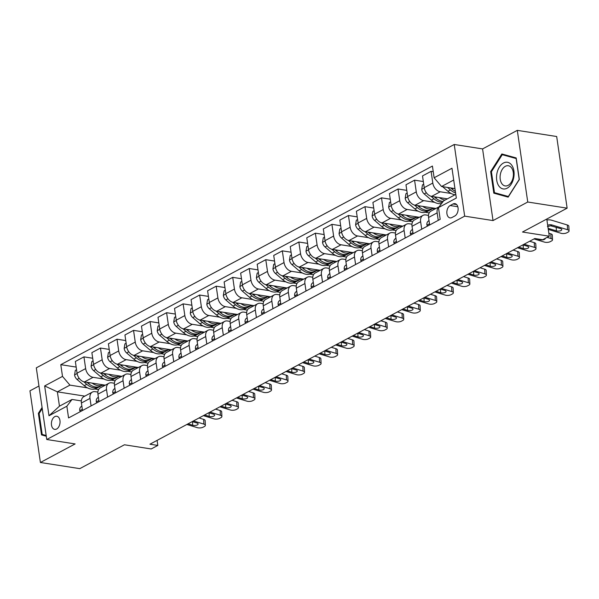 <?xml version="1.0" encoding="UTF-8"?>
<svg xmlns="http://www.w3.org/2000/svg" width="599" height="599" viewBox="0 0 599 599"><rect width="100%" height="100%" fill="white"/><g stroke="black" fill="none" stroke-linecap="round" stroke-linejoin="round"><path stroke-width="0.9" d="M56.635 429.011A6.641 4.253 -81.1 0 0 60.057 421.988A6.641 4.253 -81.1 0 0 56.755 416.245A6.641 4.253 -81.1 0 0 54.823 416.612A6.641 4.253 -81.1 0 0 51.402 423.635A6.641 4.253 -81.1 0 0 54.704 429.378A6.641 4.253 -81.1 0 0 56.635 429.011M38.957 386.018L29.95 390.833L40.403 462.488L79.787 468.643L124.427 444.78L151.203 448.965L157.822 445.431L157.08 440.385M454.222 144.486L36.307 367.846L46.759 439.501L464.674 216.142L454.222 144.486L482.577 148.919L493.029 220.574L527.749 202.02L517.296 130.357L482.577 148.919M517.296 130.357L556.681 136.512L567.133 208.167L522.5 232.023L549.283 236.208L546.775 219.047M527.749 202.02L567.133 208.167M549.283 236.208L542.664 239.742L534.787 238.514L149.945 444.203L157.822 445.431M453.061 203.974L450.149 205.532A6.439 4.126 -81.1 0 0 446.839 212.331A6.439 4.126 -81.1 0 0 450.036 217.894A6.439 4.126 -81.1 0 0 451.901 217.542L454.813 215.984A6.439 4.126 -81.1 0 0 458.13 209.186A6.439 4.126 -81.1 0 0 454.933 203.623A6.439 4.126 -81.1 0 0 453.061 203.974L456.603 204.529M453.698 180.014L441.56 186.506L434.125 177.776L432.418 166.058L60.791 364.679L76.163 367.075M434.125 177.776L451.983 168.229L456.333 198.052L438.475 207.598L443.649 200.837L455.794 194.346M84.811 396.126L57.369 391.843L59.458 406.174L72.022 399.458L66.856 406.219L68.563 417.937L440.19 219.316L438.475 207.598M66.856 406.219L48.998 415.758L44.648 385.936L62.506 376.397L60.791 364.679M493.029 220.574L464.674 216.142M40.403 462.488L75.122 443.934L46.759 439.501M72.022 399.458L81.337 400.911M91.093 405.897L90 398.417A8.304 5.743 -118.1 0 1 92.388 392.075A8.304 5.743 -118.1 0 1 95.174 391.656L97.869 392.075M107.625 397.062L106.532 389.582A8.304 5.743 -118.1 0 1 108.921 383.24A8.304 5.743 -118.1 0 1 111.706 382.821L114.402 383.24M124.158 388.219L123.065 380.747A8.304 5.743 -118.1 0 1 125.453 374.405A8.304 5.743 -118.1 0 1 128.238 373.986L130.934 374.405M140.69 379.384L139.597 371.912A8.304 5.743 -118.1 0 1 141.985 365.57A8.304 5.743 -118.1 0 1 144.771 365.15L147.466 365.57M157.215 370.549L156.129 363.076A8.304 5.743 -118.1 0 1 158.518 356.734A8.304 5.743 -118.1 0 1 161.296 356.315L163.999 356.734M173.747 361.714L172.662 354.241A8.304 5.743 -118.1 0 1 175.043 347.899A8.304 5.743 -118.1 0 1 177.828 347.48L180.524 347.899M190.28 352.878L189.187 345.406A8.304 5.743 -118.1 0 1 191.575 339.064A8.304 5.743 -118.1 0 1 194.361 338.645L197.056 339.064M206.812 344.043L205.719 336.571A8.304 5.743 -118.1 0 1 208.108 330.229A8.304 5.743 -118.1 0 1 210.893 329.802L213.588 330.229M223.345 335.208L222.251 327.735A8.304 5.743 -118.1 0 1 224.64 321.393A8.304 5.743 -118.1 0 1 227.425 320.967L230.121 321.393M239.877 326.373L238.784 318.9A8.304 5.743 -118.1 0 1 241.172 312.558A8.304 5.743 -118.1 0 1 243.958 312.131L246.653 312.558M256.409 317.537L255.316 310.065A8.304 5.743 -118.1 0 1 257.705 303.723A8.304 5.743 -118.1 0 1 260.49 303.296L263.186 303.723M272.934 308.702L271.849 301.23A8.304 5.743 -118.1 0 1 274.237 294.888A8.304 5.743 -118.1 0 1 277.015 294.461L279.718 294.888M289.467 299.867L288.381 292.394A8.304 5.743 -118.1 0 1 290.762 286.052A8.304 5.743 -118.1 0 1 293.547 285.626L296.243 286.052M305.999 291.032L304.906 283.552A8.304 5.743 -118.1 0 1 307.294 277.217A8.304 5.743 -118.1 0 1 310.08 276.79L312.775 277.217M322.532 282.196L321.438 274.716A8.304 5.743 -118.1 0 1 323.827 268.382A8.304 5.743 -118.1 0 1 326.612 267.955L329.308 268.382M339.064 273.361L337.971 265.881A8.304 5.743 -118.1 0 1 340.359 259.547A8.304 5.743 -118.1 0 1 343.145 259.12L345.84 259.539M355.596 264.526L354.503 257.046A8.304 5.743 -118.1 0 1 356.892 250.711A8.304 5.743 -118.1 0 1 359.677 250.285L362.373 250.704M372.129 255.691L371.036 248.211A8.304 5.743 -118.1 0 1 373.424 241.876A8.304 5.743 -118.1 0 1 376.209 241.449L378.905 241.869M388.654 246.855L387.568 239.375A8.304 5.743 -118.1 0 1 389.956 233.041A8.304 5.743 -118.1 0 1 392.734 232.614L395.437 233.033M405.186 238.02L404.1 230.54A8.304 5.743 -118.1 0 1 406.481 224.206A8.304 5.743 -118.1 0 1 409.267 223.779L411.962 224.198M421.718 229.185L420.625 221.705A8.304 5.743 -118.1 0 1 423.014 215.363A8.304 5.743 -118.1 0 1 425.799 214.944L428.495 215.363M454.955 188.595L441.56 186.506M451.152 193.484L440.243 191.777A8.304 5.743 -118.1 0 1 432.807 183.047L431.1 171.329L433.234 171.666M447.393 198.831L431.647 196.375A8.304 5.743 -118.1 0 1 424.212 187.644L422.505 175.926L431.1 171.329M434.619 202.32L423.71 200.613A8.304 5.743 -118.1 0 1 416.275 191.882L414.568 180.164L423.321 181.534M435.937 208.459L415.114 205.21A8.304 5.743 -118.1 0 1 407.679 196.479L405.972 184.762L414.568 180.164M429.213 212.892L425.387 212.293M418.087 211.155L407.178 209.448A8.304 5.743 -118.1 0 1 399.743 200.717L398.036 188.999L406.788 190.37M419.405 217.295L398.582 214.045A8.304 5.743 -118.1 0 1 391.147 205.315L389.44 193.597L398.036 188.999M412.681 221.727L408.855 221.128M401.562 219.99L390.645 218.283A8.304 5.743 -118.1 0 1 383.218 209.553L381.503 197.835L390.256 199.205M402.872 226.13L382.05 222.88A8.304 5.743 -118.1 0 1 374.622 214.15L372.907 202.432L381.503 197.835M396.149 230.563L392.323 229.964M385.03 228.825L374.113 227.118A8.304 5.743 -118.1 0 1 366.685 218.388L364.971 206.67L373.731 208.04M386.348 234.965L365.517 231.716A8.304 5.743 -118.1 0 1 358.09 222.985L356.375 211.267L364.971 206.67M379.616 239.398L375.79 238.799M368.497 237.661L357.581 235.954A8.304 5.743 -118.1 0 1 350.153 227.223L348.446 215.505L357.199 216.875M369.815 243.8L348.985 240.551A8.304 5.743 -118.1 0 1 341.557 231.82L339.85 220.103L348.446 215.505M363.084 248.233L359.258 247.634M351.965 246.496L341.056 244.789A8.304 5.743 -118.1 0 1 333.621 236.058L331.913 224.34L340.666 225.711M353.283 252.636L332.46 249.386A8.304 5.743 -118.1 0 1 325.025 240.656L323.318 228.938L331.913 224.34M346.559 257.068L342.725 256.469M335.433 255.331L324.523 253.624A8.304 5.743 -118.1 0 1 317.088 244.894L315.381 233.176L324.134 234.546M336.75 261.471L315.928 258.221A8.304 5.743 -118.1 0 1 308.492 249.491L306.785 237.773L315.381 233.176M330.027 265.904L326.2 265.305M318.9 264.166L307.991 262.459A8.304 5.743 -118.1 0 1 300.556 253.729L298.849 242.011L307.601 243.381M320.218 270.306L299.395 267.057A8.304 5.743 -118.1 0 1 291.96 258.326L290.253 246.608L298.849 242.011M313.494 274.739L309.668 274.14M302.368 273.002L291.458 271.295A8.304 5.743 -118.1 0 1 284.031 262.564L282.316 250.846L291.069 252.216M303.686 279.141L282.863 275.892A8.304 5.743 -118.1 0 1 275.428 267.161L273.721 255.444L282.316 250.846M296.962 283.574L293.136 282.975M285.843 281.837L274.926 280.13A8.304 5.743 -118.1 0 1 267.498 271.399L265.784 259.681L274.537 261.052M287.153 287.977L266.33 284.727A8.304 5.743 -118.1 0 1 258.903 275.997L257.188 264.279L265.784 259.681M280.429 292.409L276.603 291.81M269.31 290.672L258.394 288.965A8.304 5.743 -118.1 0 1 250.966 280.235L249.259 268.517L258.012 269.887M270.628 296.812L249.798 293.562A8.304 5.743 -118.1 0 1 242.37 284.832L240.656 273.114L249.259 268.517M263.897 301.245L260.071 300.646M252.778 299.507L241.861 297.8A8.304 5.743 -118.1 0 1 234.434 289.07L232.726 277.359L241.479 278.722M254.096 305.647L233.266 302.398A8.304 5.743 -118.1 0 1 225.838 293.667L224.131 281.949L232.726 277.359M247.365 310.08L243.538 309.481M236.246 308.343L225.336 306.636A8.304 5.743 -118.1 0 1 217.901 297.905L216.194 286.195L224.947 287.557M237.563 314.482L216.741 311.233A8.304 5.743 -118.1 0 1 209.306 302.502L207.598 290.785L216.194 286.195M230.84 318.915L227.006 318.316M219.713 317.178L208.804 315.471A8.304 5.743 -118.1 0 1 201.369 306.74L199.662 295.03L208.415 296.393M221.031 323.318L200.208 320.068A8.304 5.743 -118.1 0 1 192.773 311.338L191.066 299.62L199.662 295.03M214.307 327.75L210.481 327.151M203.181 326.013L192.272 324.314A8.304 5.743 -118.1 0 1 184.836 315.576L183.129 303.865L191.882 305.228M204.499 332.153L183.676 328.903A8.304 5.743 -118.1 0 1 176.241 320.173L174.534 308.455L183.129 303.865M197.775 336.586L193.949 335.987M186.656 334.848L175.739 333.149A8.304 5.743 -118.1 0 1 168.312 324.411L166.597 312.7L175.35 314.063M187.966 340.996L167.143 337.739A8.304 5.743 -118.1 0 1 159.708 329.008L158.001 317.29L166.597 312.7M181.242 345.421L177.416 344.822M170.123 343.684L159.207 341.984A8.304 5.743 -118.1 0 1 151.779 333.254L150.064 321.536L158.817 322.898M171.434 349.831L150.611 346.574A8.304 5.743 -118.1 0 1 143.183 337.843L141.469 326.126L150.064 321.536M164.71 354.256L160.884 353.657M153.591 352.519L142.674 350.819A8.304 5.743 -118.1 0 1 135.247 342.089L133.54 330.371L142.292 331.734M154.909 358.666L134.079 355.409A8.304 5.743 -118.1 0 1 126.651 346.679L124.936 334.961L133.54 330.371M148.178 363.091L144.352 362.492M137.059 361.354L126.149 359.655A8.304 5.743 -118.1 0 1 118.714 350.924L117.007 339.206L125.76 340.569M138.376 367.501L117.546 364.244A8.304 5.743 -118.1 0 1 110.119 355.514L108.412 343.796L117.007 339.206M131.645 371.927L127.819 371.328M120.526 370.189L109.617 368.49A8.304 5.743 -118.1 0 1 102.182 359.759L100.475 348.041L109.228 349.404M121.844 376.337L101.021 373.08A8.304 5.743 -118.1 0 1 93.586 364.349L91.879 352.631L100.475 348.041M115.12 380.762L111.287 380.163M103.994 379.025L93.085 377.325A8.304 5.743 -118.1 0 1 85.65 368.595L83.942 356.877L92.695 358.239M105.312 385.172L84.489 381.915A8.304 5.743 -118.1 0 1 77.054 373.184L75.347 361.467L83.942 356.877M98.588 389.597L94.762 388.998M87.461 387.86L69.933 385.127L57.369 391.843L44.648 385.936M438.251 220.35L437.158 212.87A8.304 5.743 -118.1 0 1 439.052 206.842M429.655 224.939L428.562 217.467A8.304 5.743 -118.1 0 1 430.951 211.125L439.119 206.76M433.624 208.16L433.833 209.583M413.123 233.782L412.03 226.302A8.304 5.743 -118.1 0 1 414.418 219.96L423.014 215.363M417.091 216.995L417.301 218.418M396.59 242.617L395.497 235.137A8.304 5.743 -118.1 0 1 397.886 228.796L406.481 224.206M400.559 225.83L400.768 227.253M380.058 251.453L378.972 243.973A8.304 5.743 -118.1 0 1 381.353 237.631L389.956 233.041M384.026 234.666L384.236 236.088M363.526 260.288L362.44 252.808A8.304 5.743 -118.1 0 1 364.828 246.466L373.424 241.876M367.501 243.501L367.704 244.931M347.001 269.123L345.908 261.643A8.304 5.743 -118.1 0 1 348.296 255.301L356.892 250.711M350.969 252.336L351.179 253.766M330.468 277.958L329.375 270.478A8.304 5.743 -118.1 0 1 331.764 264.137L340.359 259.547M334.437 261.171L334.646 262.602M313.936 286.794L312.843 279.314A8.304 5.743 -118.1 0 1 315.231 272.972L323.827 268.382M317.904 270.007L318.114 271.437M297.404 295.629L296.31 288.149A8.304 5.743 -118.1 0 1 298.699 281.807L307.294 277.217M301.372 278.842L301.582 280.272M280.871 304.464L279.785 296.984A8.304 5.743 -118.1 0 1 282.166 290.642L290.762 286.052M284.839 287.677L285.049 289.107M264.339 313.299L263.253 305.819A8.304 5.743 -118.1 0 1 265.634 299.478L274.237 294.888M268.307 296.512L268.517 297.943M247.806 322.135L246.721 314.655A8.304 5.743 -118.1 0 1 249.109 308.313L257.705 303.723M251.782 305.348L251.984 306.778M231.281 330.97L230.188 323.49A8.304 5.743 -118.1 0 1 232.577 317.148L241.172 312.558M235.25 314.183L235.459 315.613M214.749 339.805L213.656 332.325A8.304 5.743 -118.1 0 1 216.044 325.983L224.64 321.393M218.717 323.018L218.927 324.448M198.217 348.64L197.123 341.16A8.304 5.743 -118.1 0 1 199.512 334.819L208.108 330.229M202.185 331.853L202.395 333.284M181.684 357.476L180.591 349.996A8.304 5.743 -118.1 0 1 182.98 343.661L191.575 339.064M185.653 340.689L185.862 342.119M165.152 366.311L164.066 358.831A8.304 5.743 -118.1 0 1 166.447 352.497L175.043 347.899M169.12 349.524L169.33 350.954M148.619 375.146L147.534 367.666A8.304 5.743 -118.1 0 1 149.915 361.332L158.518 356.734M152.588 358.359L152.797 359.789M132.094 383.981L131.001 376.501A8.304 5.743 -118.1 0 1 133.39 370.167L141.985 365.57M136.063 367.194L136.265 368.625M115.562 392.817L114.469 385.337A8.304 5.743 -118.1 0 1 116.857 379.002L125.453 374.405M119.53 376.03L119.74 377.46M99.03 401.652L97.937 394.172A8.304 5.743 -118.1 0 1 100.325 387.838L108.921 383.24M62.506 376.397L69.933 385.127M102.998 384.865L103.208 386.295M82.497 410.487L81.404 403.007A8.304 5.743 -118.1 0 1 83.793 396.673L92.388 392.075M48.998 415.758L59.458 406.174M501.85 153.973L490.663 171.584L493.808 193.163L508.147 197.138L519.333 179.52L516.188 157.941L501.85 153.973M42.087 407.462L38.366 413.325L41.511 434.904L46.28 436.229M499.461 194.046L493.808 193.163M491.45 171.711L490.663 171.584M46.198 435.638L41.511 434.904M39.152 413.445L38.366 413.325M547.688 225.269L548.145 225.089A10.378 7.181 -118.1 0 1 552.121 225.022L567.545 229.724L567.343 224.999A4.156 1.707 -2.5 0 1 568.84 226.227L569.05 230.959A4.156 1.707 177.5 0 0 567.545 229.724M546.924 220.08A15.574 10.767 -118.1 0 1 551.911 220.297L567.343 224.999M548.287 229.41L560.934 233.258A4.156 1.707 177.5 0 0 566.774 232.816L568.099 232.113A4.156 1.707 177.5 0 0 569.05 230.959M547.434 226.512L550.698 225.786L560.604 228.608A3.324 1.37 -2.5 0 1 561.802 229.597A3.324 1.37 -2.5 0 1 561.046 230.518A3.324 1.37 -2.5 0 1 556.374 230.87L556.209 227.268M548.137 228.361L556.374 230.87M442.564 186.663L447.94 191.283A15.881 10.984 61.9 0 0 455.008 194.765M447.543 187.435L450.448 189.943A15.881 10.984 61.9 0 0 455.584 192.953M455.352 191.343A15.881 10.984 -118.1 0 1 452.035 189.097L450.68 187.929M547.104 237.369L551.013 238.559L550.81 233.835A4.156 1.707 -2.5 0 1 552.308 235.063L552.518 239.795A4.156 1.707 177.5 0 0 551.013 238.559M548.849 233.236L550.81 233.835M427.514 226.085L426.915 225.067A5.503 3.804 -118.1 0 1 428.188 221.173L429.011 220.559M534.009 238.926L544.401 242.093A4.156 1.707 177.5 0 0 550.241 241.652L551.567 240.948A4.156 1.707 177.5 0 0 552.518 239.795M545.262 238.357A3.324 1.37 -2.5 0 1 545.27 238.432A3.324 1.37 -2.5 0 1 544.513 239.353A3.324 1.37 -2.5 0 1 539.841 239.705L539.819 239.301M537.108 238.874L539.841 239.705M524.095 244.227L534.48 247.394L534.278 242.67A4.156 1.707 -2.5 0 1 535.783 243.898L535.985 248.63A4.156 1.707 177.5 0 0 534.48 247.394M529.651 241.262L534.278 242.67M410.989 234.92L410.382 233.909A5.503 3.804 -118.1 0 1 411.655 230.009L412.486 229.395M517.476 247.761L527.869 250.929A4.156 1.707 177.5 0 0 533.716 250.487L535.034 249.783A4.156 1.707 177.5 0 0 535.985 248.63M522.905 244.864L527.539 246.279A3.324 1.37 -2.5 0 1 528.745 247.267A3.324 1.37 -2.5 0 1 527.981 248.188A3.324 1.37 -2.5 0 1 523.309 248.54L523.152 244.939M518.667 247.125L523.309 248.54M507.563 253.063L517.955 256.23L517.746 251.505A4.156 1.707 -2.5 0 1 519.251 252.733L519.453 257.465A4.156 1.707 177.5 0 0 517.955 256.23M513.118 250.097L517.746 251.505M394.456 243.756L393.85 242.745A5.503 3.804 -118.1 0 1 395.123 238.844L395.954 238.23M500.951 256.597L511.336 259.764A4.156 1.707 177.5 0 0 517.184 259.322L518.502 258.618A4.156 1.707 177.5 0 0 519.453 257.465M506.372 253.699L511.007 255.114A3.324 1.37 -2.5 0 1 512.212 256.102A3.324 1.37 -2.5 0 1 511.449 257.023A3.324 1.37 -2.5 0 1 506.776 257.375L506.619 253.774M502.134 255.96L506.776 257.375M423.71 184.192L422.475 184.859L421.711 189.434A5.503 3.804 61.9 0 0 424.212 193.926L431.407 200.118A15.881 10.984 61.9 0 0 441.59 203.533M439.254 197.558A15.881 10.984 61.9 0 0 445.094 200.066M430.943 196.217L433.916 198.778A15.881 10.984 61.9 0 0 442.489 202.357M443.163 201.474A15.881 10.984 -118.1 0 1 435.503 197.932L434.148 196.764M424.534 189.097L424.631 189.576A5.503 3.804 61.9 0 0 424.961 190.31M407.178 193.028L405.942 193.694L405.186 198.269A5.503 3.804 61.9 0 0 407.679 202.762L414.875 208.954A15.881 10.984 61.9 0 0 427.162 211.612L429.678 210.264A15.881 10.984 61.9 0 0 430.449 209.792M422.722 206.393A15.881 10.984 61.9 0 0 433.706 208.115L431.265 209.418A15.881 10.984 -118.1 0 1 418.971 206.767L417.623 205.599M414.411 205.053L417.383 207.613A15.881 10.984 61.9 0 0 429.678 210.264M408.001 197.932L408.099 198.411A5.503 3.804 61.9 0 0 408.428 199.145M390.645 201.863L389.41 202.529L388.654 207.104A5.503 3.804 61.9 0 0 391.147 211.597L398.342 217.789A15.881 10.984 61.9 0 0 410.637 220.447L413.145 219.099A15.881 10.984 61.9 0 0 413.916 218.628M406.189 215.228A15.881 10.984 61.9 0 0 417.174 216.95L414.733 218.253A15.881 10.984 -118.1 0 1 402.446 215.603L401.09 214.435M397.878 213.888L400.858 216.449A15.881 10.984 61.9 0 0 413.145 219.099M391.469 206.767L391.574 207.247A5.503 3.804 61.9 0 0 391.896 207.98M491.03 261.898L501.423 265.065L501.213 260.34A4.156 1.707 -2.5 0 1 502.718 261.568L502.928 266.3A4.156 1.707 177.5 0 0 501.423 265.065M496.586 258.933L501.213 260.34M377.924 252.591L377.318 251.58A5.503 3.804 -118.1 0 1 378.59 247.679L379.422 247.065M484.419 265.432L494.811 268.599A4.156 1.707 177.5 0 0 500.652 268.157L501.969 267.454A4.156 1.707 177.5 0 0 502.928 266.3M489.84 262.534L494.474 263.949A3.324 1.37 -2.5 0 1 495.68 264.938A3.324 1.37 -2.5 0 1 494.916 265.859A3.324 1.37 -2.5 0 1 490.244 266.211L490.087 262.609M485.609 264.795L490.244 266.211M374.113 210.698L372.877 211.365L372.121 215.939A5.503 3.804 61.9 0 0 374.615 220.432L381.81 226.624A15.881 10.984 61.9 0 0 394.105 229.282L396.613 227.934A15.881 10.984 61.9 0 0 397.384 227.47M389.657 224.063A15.881 10.984 61.9 0 0 400.649 225.786L398.2 227.088A15.881 10.984 -118.1 0 1 385.913 224.438L384.558 223.27M381.353 222.723L384.326 225.284A15.881 10.984 61.9 0 0 396.613 227.934M374.937 215.603L375.041 216.082A5.503 3.804 61.9 0 0 375.371 216.816M498.787 185.877A13.492 8.641 -81.1 0 0 511.202 184.207A13.492 8.641 -81.1 0 0 511.838 165.331A13.492 8.641 -81.1 0 0 499.424 167.001A13.492 8.641 -81.1 0 0 498.787 185.877M501.805 183.608A10.22 6.544 -81.1 0 0 505.174 185.922A10.22 6.544 -81.1 0 0 512.459 179.767A10.22 6.544 -81.1 0 0 511.688 168.049A10.22 6.544 -81.1 0 0 508.326 165.736A10.22 6.544 -81.1 0 0 501.034 171.891A10.22 6.544 -81.1 0 0 501.805 183.608M502.261 154.692L516.151 158.54L519.206 179.453L508.364 196.509L494.474 192.668L491.42 171.756L502.261 154.692L507.278 155.478M46.183 435.518L42.177 434.41L39.122 413.497L42.252 408.578M474.498 270.733L484.891 273.9L484.681 269.176A4.156 1.707 -2.5 0 1 486.186 270.411L486.395 275.136A4.156 1.707 177.5 0 0 484.891 273.9M480.054 267.768L484.681 269.176M361.392 261.426L360.785 260.415A5.503 3.804 -118.1 0 1 362.058 256.514L362.889 255.9M467.886 274.267L478.279 277.434A4.156 1.707 177.5 0 0 484.119 276.993L485.445 276.289A4.156 1.707 177.5 0 0 486.395 275.136M473.307 271.369L477.942 272.785A3.324 1.37 -2.5 0 1 479.148 273.773A3.324 1.37 -2.5 0 1 478.384 274.694A3.324 1.37 -2.5 0 1 473.712 275.046L473.554 271.444M469.077 273.631L473.712 275.046M457.965 279.568L468.358 282.735L468.148 278.011A4.156 1.707 -2.5 0 1 469.653 279.246L469.863 283.971A4.156 1.707 177.5 0 0 468.358 282.735M463.521 276.603L468.148 278.011M344.859 270.261L344.26 269.251A5.503 3.804 -118.1 0 1 345.526 265.35L346.357 264.736M451.354 283.102L461.747 286.27A4.156 1.707 177.5 0 0 467.587 285.828L468.912 285.124A4.156 1.707 177.5 0 0 469.863 283.971M456.775 280.205L461.417 281.62A3.324 1.37 -2.5 0 1 462.615 282.608A3.324 1.37 -2.5 0 1 461.859 283.529A3.324 1.37 -2.5 0 1 457.179 283.881L457.022 280.287M452.544 282.473L457.179 283.881M441.433 288.404L451.826 291.571L451.624 286.846A4.156 1.707 -2.5 0 1 453.121 288.082L453.331 292.806A4.156 1.707 177.5 0 0 451.826 291.571M446.989 285.438L451.624 286.846M328.327 279.097L327.728 278.086A5.503 3.804 -118.1 0 1 329.001 274.185L329.824 273.571M434.822 291.938L445.214 295.105A4.156 1.707 177.5 0 0 451.054 294.671L452.38 293.959A4.156 1.707 177.5 0 0 453.331 292.806M440.243 289.04L444.885 290.455A3.324 1.37 -2.5 0 1 446.083 291.443A3.324 1.37 -2.5 0 1 445.327 292.364A3.324 1.37 -2.5 0 1 440.654 292.716L440.49 289.122M436.012 291.309L440.654 292.716M424.901 297.246L435.293 300.406L435.091 295.681A4.156 1.707 -2.5 0 1 436.596 296.917L436.798 301.641A4.156 1.707 177.5 0 0 435.293 300.406M430.464 294.274L435.091 295.681M311.802 287.932L311.195 286.921A5.503 3.804 -118.1 0 1 312.468 283.02L313.292 282.406M418.289 300.78L428.682 303.94A4.156 1.707 177.5 0 0 434.522 303.506L435.847 302.794A4.156 1.707 177.5 0 0 436.798 301.641M423.71 297.875L428.352 299.29A3.324 1.37 -2.5 0 1 429.558 300.279A3.324 1.37 -2.5 0 1 428.794 301.2A3.324 1.37 -2.5 0 1 424.122 301.552L423.965 297.958M419.48 300.144L424.122 301.552M408.376 306.082L418.768 309.241L418.559 304.517A4.156 1.707 -2.5 0 1 420.064 305.752L420.266 310.477A4.156 1.707 177.5 0 0 418.768 309.241M413.931 303.109L418.559 304.517M295.27 296.767L294.663 295.756A5.503 3.804 -118.1 0 1 295.936 291.855L296.767 291.241M401.757 309.616L412.149 312.775A4.156 1.707 177.5 0 0 417.997 312.341L419.315 311.63A4.156 1.707 177.5 0 0 420.266 310.477M407.185 306.718L411.82 308.126A3.324 1.37 -2.5 0 1 413.025 309.114A3.324 1.37 -2.5 0 1 412.262 310.035A3.324 1.37 -2.5 0 1 407.59 310.387L407.432 306.793M402.947 308.979L407.59 310.387M357.588 219.534L356.345 220.2L355.589 224.775A5.503 3.804 61.9 0 0 358.082 229.267L365.278 235.467A15.881 10.984 61.9 0 0 377.572 238.117L380.08 236.77A15.881 10.984 61.9 0 0 380.852 236.306M373.125 232.899A15.881 10.984 61.9 0 0 384.116 234.621L381.668 235.924A15.881 10.984 -118.1 0 1 369.381 233.273L368.026 232.105M364.821 231.558L367.793 234.119A15.881 10.984 61.9 0 0 380.08 236.77M358.404 224.438L358.509 224.917A5.503 3.804 61.9 0 0 358.838 225.651M341.056 228.369L339.813 229.035L339.056 233.61A5.503 3.804 61.9 0 0 341.557 238.103L348.745 244.302A15.881 10.984 61.9 0 0 361.04 246.953L363.556 245.605A15.881 10.984 61.9 0 0 364.319 245.141M356.592 241.734A15.881 10.984 61.9 0 0 367.584 243.456L365.135 244.759A15.881 10.984 -118.1 0 1 352.848 242.108L351.493 240.94M348.289 240.394L351.261 242.954A15.881 10.984 61.9 0 0 363.556 245.605M341.879 233.273L341.977 233.752A5.503 3.804 61.9 0 0 342.306 234.486M324.523 237.204L323.28 237.87L322.524 242.445A5.503 3.804 61.9 0 0 325.025 246.938L332.22 253.137A15.881 10.984 61.9 0 0 344.507 255.788L347.023 254.448A15.881 10.984 61.9 0 0 347.787 253.976M340.06 250.569A15.881 10.984 61.9 0 0 351.051 252.291L348.611 253.594A15.881 10.984 -118.1 0 1 336.316 250.944L334.961 249.776M331.756 249.229L334.729 251.79A15.881 10.984 61.9 0 0 347.023 254.448M325.347 242.108L325.444 242.588A5.503 3.804 61.9 0 0 325.774 243.321M307.991 246.039L306.755 246.706L305.999 251.288A5.503 3.804 61.9 0 0 308.492 255.773L315.688 261.973A15.881 10.984 61.9 0 0 327.975 264.623L330.491 263.283A15.881 10.984 61.9 0 0 331.254 262.811M323.535 259.412A15.881 10.984 61.9 0 0 334.519 261.127L332.078 262.429A15.881 10.984 -118.1 0 1 319.784 259.779L318.428 258.611M315.224 258.064L318.196 260.625A15.881 10.984 61.9 0 0 330.491 263.283M308.814 250.951L308.912 251.423A5.503 3.804 61.9 0 0 309.241 252.157M291.458 254.874L290.223 255.541L289.467 260.123A5.503 3.804 61.9 0 0 291.96 264.608L299.156 270.808A15.881 10.984 61.9 0 0 311.443 273.458L313.958 272.118A15.881 10.984 61.9 0 0 314.73 271.647M307.002 268.247A15.881 10.984 61.9 0 0 317.987 269.962L315.546 271.265A15.881 10.984 -118.1 0 1 303.251 268.614L301.903 267.446M298.691 266.899L301.664 269.46A15.881 10.984 61.9 0 0 313.958 272.118M292.282 259.786L292.379 260.258A5.503 3.804 61.9 0 0 292.709 260.992M391.843 314.917L402.236 318.076L402.026 313.352A4.156 1.707 -2.5 0 1 403.531 314.587L403.733 319.312A4.156 1.707 177.5 0 0 402.236 318.076M397.399 311.944L402.026 313.352M278.737 305.602L278.131 304.591A5.503 3.804 -118.1 0 1 279.404 300.691L280.235 300.077M385.232 318.451L395.625 321.611A4.156 1.707 177.5 0 0 401.465 321.176L402.783 320.465A4.156 1.707 177.5 0 0 403.733 319.312M390.653 315.553L395.288 316.961A3.324 1.37 -2.5 0 1 396.493 317.949A3.324 1.37 -2.5 0 1 395.729 318.87A3.324 1.37 -2.5 0 1 391.057 319.222L390.9 315.628M386.415 317.814L391.057 319.222M274.926 263.71L273.691 264.376L272.934 268.958A5.503 3.804 61.9 0 0 275.428 273.444L282.623 279.643A15.881 10.984 61.9 0 0 294.918 282.294L297.426 280.953A15.881 10.984 61.9 0 0 298.197 280.482M290.47 277.082A15.881 10.984 61.9 0 0 301.462 278.797L299.013 280.1A15.881 10.984 -118.1 0 1 286.726 277.449L285.371 276.281M282.159 275.735L285.139 278.295A15.881 10.984 61.9 0 0 297.426 280.953M275.75 268.622L275.854 269.093A5.503 3.804 61.9 0 0 276.176 269.827M375.311 323.752L385.704 326.912L385.494 322.187A4.156 1.707 -2.5 0 1 386.999 323.423L387.209 328.147A4.156 1.707 177.5 0 0 385.704 326.912M380.867 320.779L385.494 322.187M262.205 314.438L261.598 313.427A5.503 3.804 -118.1 0 1 262.871 309.526L263.702 308.912M368.699 327.286L379.092 330.446A4.156 1.707 177.5 0 0 384.932 330.012L386.25 329.3A4.156 1.707 177.5 0 0 387.209 328.147M374.12 324.388L378.755 325.796A3.324 1.37 -2.5 0 1 379.961 326.784A3.324 1.37 -2.5 0 1 379.197 327.705A3.324 1.37 -2.5 0 1 374.525 328.057L374.368 324.463M369.89 326.65L374.525 328.057M258.394 272.545L257.158 273.211L256.402 277.794A5.503 3.804 61.9 0 0 258.895 282.279L266.091 288.478A15.881 10.984 61.9 0 0 278.385 291.129L280.894 289.789A15.881 10.984 61.9 0 0 281.665 289.317M273.938 285.918A15.881 10.984 61.9 0 0 284.929 287.632L282.481 288.935A15.881 10.984 -118.1 0 1 270.194 286.285L268.839 285.117M265.634 284.57L268.607 287.131A15.881 10.984 61.9 0 0 280.894 289.789M259.217 277.457L259.322 277.929A5.503 3.804 61.9 0 0 259.652 278.662M358.779 332.587L369.171 335.747L368.962 331.022A4.156 1.707 -2.5 0 1 370.467 332.258L370.676 336.982A4.156 1.707 177.5 0 0 369.171 335.747M364.334 329.615L368.962 331.022M245.672 323.273L245.066 322.262A5.503 3.804 -118.1 0 1 246.339 318.361L247.17 317.747M352.167 336.121L362.56 339.281A4.156 1.707 177.5 0 0 368.4 338.847L369.725 338.136A4.156 1.707 177.5 0 0 370.676 336.982M357.588 333.224L362.223 334.631A3.324 1.37 -2.5 0 1 363.428 335.62A3.324 1.37 -2.5 0 1 362.665 336.541A3.324 1.37 -2.5 0 1 357.992 336.893L357.835 333.299M353.358 335.485L357.992 336.893M241.869 281.388L240.626 282.047L239.87 286.629A5.503 3.804 61.9 0 0 242.363 291.114L249.558 297.314A15.881 10.984 61.9 0 0 261.853 299.964L264.361 298.624A15.881 10.984 61.9 0 0 265.132 298.152M257.405 294.753A15.881 10.984 61.9 0 0 268.397 296.468L265.949 297.77A15.881 10.984 -118.1 0 1 253.662 295.12L252.306 293.952M249.102 293.405L252.074 295.966A15.881 10.984 61.9 0 0 264.361 298.624M242.685 286.292L242.79 286.764A5.503 3.804 61.9 0 0 243.119 287.498M342.246 341.423L352.639 344.582L352.429 339.858A4.156 1.707 -2.5 0 1 353.934 341.093L354.144 345.818A4.156 1.707 177.5 0 0 352.639 344.582M347.802 338.45L352.429 339.858M229.14 332.108L228.541 331.097A5.503 3.804 -118.1 0 1 229.806 327.196L230.637 326.582M335.635 344.957L346.027 348.116A4.156 1.707 177.5 0 0 351.868 347.682L353.193 346.971A4.156 1.707 177.5 0 0 354.144 345.818M341.056 342.059L345.698 343.467A3.324 1.37 -2.5 0 1 346.896 344.455A3.324 1.37 -2.5 0 1 346.14 345.376A3.324 1.37 -2.5 0 1 341.46 345.728L341.303 342.134M336.825 344.32L341.46 345.728M225.336 290.223L224.093 290.882L223.337 295.464A5.503 3.804 61.9 0 0 225.838 299.949L233.026 306.149A15.881 10.984 61.9 0 0 245.32 308.799L247.836 307.459A15.881 10.984 61.9 0 0 248.6 306.988M240.873 303.588A15.881 10.984 61.9 0 0 251.865 305.303L249.424 306.606A15.881 10.984 -118.1 0 1 237.129 303.955L235.774 302.787M232.569 302.24L235.542 304.801A15.881 10.984 61.9 0 0 247.836 307.459M226.16 295.127L226.257 295.599A5.503 3.804 61.9 0 0 226.587 296.333M325.714 350.258L336.106 353.417L335.904 348.693A4.156 1.707 -2.5 0 1 337.402 349.928L337.611 354.653A4.156 1.707 177.5 0 0 336.106 353.417M331.277 347.285L335.904 348.693M212.608 340.943L212.009 339.933A5.503 3.804 -118.1 0 1 213.281 336.032L214.105 335.418M319.102 353.792L329.495 356.952A4.156 1.707 177.5 0 0 335.335 356.517L336.66 355.806A4.156 1.707 177.5 0 0 337.611 354.653M324.523 350.894L329.165 352.302A3.324 1.37 -2.5 0 1 330.363 353.29A3.324 1.37 -2.5 0 1 329.607 354.211A3.324 1.37 -2.5 0 1 324.935 354.563L324.77 350.969M320.293 353.155L324.935 354.563M208.804 299.058L207.561 299.717L206.805 304.299A5.503 3.804 61.9 0 0 209.306 308.784L216.501 314.984A15.881 10.984 61.9 0 0 228.788 317.635L231.304 316.294A15.881 10.984 61.9 0 0 232.068 315.823M224.34 312.423A15.881 10.984 61.9 0 0 235.332 314.138L232.891 315.441A15.881 10.984 -118.1 0 1 220.597 312.79L219.241 311.622M216.037 311.076L219.009 313.636A15.881 10.984 61.9 0 0 231.304 316.294M209.628 303.963L209.725 304.434A5.503 3.804 61.9 0 0 210.054 305.168M309.181 359.093L319.574 362.26L319.372 357.528A4.156 1.707 -2.5 0 1 320.877 358.764L321.079 363.488A4.156 1.707 177.5 0 0 319.574 362.26M314.745 356.12L319.372 357.528M196.083 349.779L195.476 348.768A5.503 3.804 -118.1 0 1 196.749 344.867L197.58 344.253M302.57 362.627L312.963 365.794A4.156 1.707 177.5 0 0 318.803 365.353L320.128 364.641A4.156 1.707 177.5 0 0 321.079 363.488M307.991 359.729L312.633 361.137A3.324 1.37 -2.5 0 1 313.839 362.125A3.324 1.37 -2.5 0 1 313.075 363.046A3.324 1.37 -2.5 0 1 308.403 363.398L308.245 359.804M303.76 361.991L308.403 363.398M192.272 307.893L191.036 308.552L190.28 313.135A5.503 3.804 61.9 0 0 192.773 317.62L199.969 323.819A15.881 10.984 61.9 0 0 212.256 326.47L214.771 325.13A15.881 10.984 61.9 0 0 215.535 324.658M207.816 321.259A15.881 10.984 61.9 0 0 218.8 322.973L216.359 324.276A15.881 10.984 -118.1 0 1 204.064 321.626L202.709 320.458M199.504 319.911L202.477 322.472A15.881 10.984 61.9 0 0 214.771 325.13M193.095 312.798L193.192 313.27A5.503 3.804 61.9 0 0 193.522 314.003M292.656 367.928L303.049 371.095L302.839 366.363A4.156 1.707 -2.5 0 1 304.344 367.599L304.547 372.323A4.156 1.707 177.5 0 0 303.049 371.095M298.212 364.956L302.839 366.363M179.55 358.614L178.944 357.603A5.503 3.804 -118.1 0 1 180.217 353.702L181.048 353.088M286.037 371.462L296.43 374.63A4.156 1.707 177.5 0 0 302.278 374.188L303.596 373.477A4.156 1.707 177.5 0 0 304.547 372.323M291.466 368.565L296.101 369.972A3.324 1.37 -2.5 0 1 297.306 370.961A3.324 1.37 -2.5 0 1 296.542 371.889A3.324 1.37 -2.5 0 1 291.87 372.241L291.713 368.64M287.228 370.826L291.87 372.241M276.124 376.764L286.517 379.931L286.307 375.199A4.156 1.707 -2.5 0 1 287.812 376.434L288.014 381.159A4.156 1.707 177.5 0 0 286.517 379.931M281.68 373.791L286.307 375.199M163.018 367.457L162.411 366.438A5.503 3.804 -118.1 0 1 163.684 362.537L164.515 361.923M269.513 380.298L279.905 383.465A4.156 1.707 177.5 0 0 285.745 383.023L287.063 382.312A4.156 1.707 177.5 0 0 288.014 381.159M274.934 377.4L279.568 378.808A3.324 1.37 -2.5 0 1 280.774 379.796A3.324 1.37 -2.5 0 1 280.01 380.724A3.324 1.37 -2.5 0 1 275.338 381.076L275.181 377.475M270.703 379.661L275.338 381.076M259.592 385.599L269.984 388.766L269.775 384.034A4.156 1.707 -2.5 0 1 271.28 385.269L271.489 389.994A4.156 1.707 177.5 0 0 269.984 388.766M265.147 382.626L269.775 384.034M146.485 376.292L145.879 375.274A5.503 3.804 -118.1 0 1 147.152 371.373L147.983 370.766M252.98 389.133L263.373 392.3A4.156 1.707 177.5 0 0 269.213 391.858L270.538 391.147A4.156 1.707 177.5 0 0 271.489 389.994M258.401 386.235L263.036 387.643A3.324 1.37 -2.5 0 1 264.241 388.631A3.324 1.37 -2.5 0 1 263.478 389.56A3.324 1.37 -2.5 0 1 258.805 389.912L258.648 386.31M254.171 388.496L258.805 389.912M243.059 394.434L253.452 397.601L253.242 392.869A4.156 1.707 -2.5 0 1 254.747 394.105L254.957 398.829A4.156 1.707 177.5 0 0 253.452 397.601M248.615 391.461L253.242 392.869M129.953 385.127L129.347 384.109A5.503 3.804 -118.1 0 1 130.619 380.208L131.451 379.601M236.448 397.968L246.84 401.135A4.156 1.707 177.5 0 0 252.681 400.694L254.006 399.982A4.156 1.707 177.5 0 0 254.957 398.829M241.869 395.07L246.503 396.486A3.324 1.37 -2.5 0 1 247.709 397.466A3.324 1.37 -2.5 0 1 246.945 398.395A3.324 1.37 -2.5 0 1 242.273 398.747L242.116 395.145M237.638 397.332L242.273 398.747M226.527 403.269L236.919 406.436L236.71 401.704A4.156 1.707 -2.5 0 1 238.215 402.94L238.424 407.664A4.156 1.707 177.5 0 0 236.919 406.436M232.083 400.297L236.71 401.704M113.421 393.962L112.822 392.944A5.503 3.804 -118.1 0 1 114.087 389.043L114.918 388.437M219.915 406.803L230.308 409.971A4.156 1.707 177.5 0 0 236.148 409.529L237.474 408.825A4.156 1.707 177.5 0 0 238.424 407.664M225.336 403.906L229.979 405.321A3.324 1.37 -2.5 0 1 231.177 406.302A3.324 1.37 -2.5 0 1 230.42 407.23A3.324 1.37 -2.5 0 1 225.741 407.582L225.583 403.981M221.106 406.167L225.741 407.582M209.994 412.105L220.387 415.272L220.185 410.54A4.156 1.707 -2.5 0 1 221.682 411.775L221.892 416.5A4.156 1.707 177.5 0 0 220.387 415.272M215.558 409.132L220.185 410.54M96.888 402.798L96.289 401.779A5.503 3.804 -118.1 0 1 97.562 397.878L98.386 397.272M203.383 415.639L213.776 418.806A4.156 1.707 177.5 0 0 219.616 418.364L220.941 417.66A4.156 1.707 177.5 0 0 221.892 416.5M208.804 412.741L213.446 414.156A3.324 1.37 -2.5 0 1 214.644 415.137A3.324 1.37 -2.5 0 1 213.888 416.065A3.324 1.37 -2.5 0 1 209.216 416.417L209.051 412.816M204.573 415.002L209.216 416.417M193.462 420.94L203.855 424.107L203.653 419.382A4.156 1.707 -2.5 0 1 205.157 420.61L205.36 425.335A4.156 1.707 177.5 0 0 203.855 424.107M199.025 417.967L203.653 419.382M80.363 411.633L79.757 410.615A5.503 3.804 -118.1 0 1 81.03 406.714L81.861 406.107M186.851 424.474L197.243 427.641A4.156 1.707 177.5 0 0 203.083 427.199L204.409 426.495A4.156 1.707 177.5 0 0 205.36 425.335M192.272 421.576L196.914 422.991A3.324 1.37 -2.5 0 1 198.119 423.972A3.324 1.37 -2.5 0 1 197.356 424.901A3.324 1.37 -2.5 0 1 192.683 425.253L192.526 421.651M188.041 423.837L192.683 425.253M175.739 316.729L174.504 317.388L173.747 321.97A5.503 3.804 61.9 0 0 176.241 326.455L183.436 332.655A15.881 10.984 61.9 0 0 195.723 335.305L198.239 333.965A15.881 10.984 61.9 0 0 199.01 333.493M191.283 330.094A15.881 10.984 61.9 0 0 202.267 331.809L199.826 333.119A15.881 10.984 -118.1 0 1 187.532 330.461L186.184 329.293M182.972 328.746L185.945 331.307A15.881 10.984 61.9 0 0 198.239 333.965M176.563 321.633L176.66 322.105A5.503 3.804 61.9 0 0 176.99 322.839M159.207 325.564L157.971 326.223L157.215 330.805A5.503 3.804 61.9 0 0 159.708 335.29L166.904 341.49A15.881 10.984 61.9 0 0 179.198 344.14L181.707 342.8A15.881 10.984 61.9 0 0 182.478 342.329M174.751 338.929A15.881 10.984 61.9 0 0 185.742 340.644L183.294 341.954A15.881 10.984 -118.1 0 1 171.007 339.296L169.652 338.128M166.44 337.581L169.42 340.15A15.881 10.984 61.9 0 0 181.707 342.8M160.03 330.468L160.135 330.94A5.503 3.804 61.9 0 0 160.465 331.674M142.674 334.399L141.439 335.058L140.683 339.64A5.503 3.804 61.9 0 0 143.176 344.126L150.371 350.325A15.881 10.984 61.9 0 0 162.666 352.976L165.174 351.635A15.881 10.984 61.9 0 0 165.945 351.164M158.218 347.764A15.881 10.984 61.9 0 0 169.21 349.479L166.762 350.789A15.881 10.984 -118.1 0 1 154.475 348.131L153.119 346.963M149.915 346.417L152.887 348.985A15.881 10.984 61.9 0 0 165.174 351.635M143.498 339.304L143.603 339.775A5.503 3.804 61.9 0 0 143.932 340.509M126.149 343.234L124.906 343.893L124.15 348.476A5.503 3.804 61.9 0 0 126.644 352.961L133.839 359.16A15.881 10.984 61.9 0 0 146.134 361.811L148.642 360.471A15.881 10.984 61.9 0 0 149.413 359.999M141.686 356.6A15.881 10.984 61.9 0 0 152.678 358.314L150.229 359.625A15.881 10.984 -118.1 0 1 137.942 356.967L136.587 355.799M133.382 355.252L136.355 357.82A15.881 10.984 61.9 0 0 148.642 360.471M126.966 348.139L127.07 348.618A5.503 3.804 61.9 0 0 127.4 349.344M109.617 352.07L108.374 352.729L107.618 357.311A5.503 3.804 61.9 0 0 110.119 361.796L117.307 367.996A15.881 10.984 61.9 0 0 129.601 370.646L132.117 369.306A15.881 10.984 61.9 0 0 132.881 368.834M125.154 365.435A15.881 10.984 61.9 0 0 136.145 367.15L133.704 368.46A15.881 10.984 -118.1 0 1 121.41 365.802L120.055 364.641M116.85 364.087L119.822 366.655A15.881 10.984 61.9 0 0 132.117 369.306M110.441 356.974L110.538 357.453A5.503 3.804 61.9 0 0 110.867 358.18M93.085 360.905L91.842 361.564L91.085 366.146A5.503 3.804 61.9 0 0 93.586 370.631L100.782 376.831A15.881 10.984 61.9 0 0 113.069 379.481L115.585 378.141A15.881 10.984 61.9 0 0 116.348 377.669M108.621 374.27A15.881 10.984 61.9 0 0 119.613 375.985L117.172 377.295A15.881 10.984 -118.1 0 1 104.877 374.637L103.522 373.477M100.318 372.93L103.29 375.491A15.881 10.984 61.9 0 0 115.585 378.141M93.908 365.809L94.006 366.288A5.503 3.804 61.9 0 0 94.335 367.022M76.552 369.74L75.317 370.399L74.561 374.981A5.503 3.804 61.9 0 0 77.054 379.466L84.249 385.666A15.881 10.984 61.9 0 0 96.536 388.317L99.052 386.976A15.881 10.984 61.9 0 0 99.816 386.505M92.096 383.105A15.881 10.984 61.9 0 0 103.08 384.82L100.639 386.13A15.881 10.984 -118.1 0 1 88.345 383.472L86.99 382.312M83.785 381.765L86.758 384.326A15.881 10.984 61.9 0 0 99.052 386.976M77.376 374.645L77.473 375.124A5.503 3.804 61.9 0 0 77.803 375.858M431.647 196.375L440.243 191.777M415.114 205.21L423.71 200.613M398.582 214.045L407.178 209.448M382.05 222.88L390.645 218.283M365.517 231.716L374.113 227.118M348.985 240.551L357.581 235.954M332.46 249.386L341.056 244.789M315.928 258.221L324.523 253.624M299.395 267.057L307.991 262.459M282.863 275.892L291.458 271.295M266.33 284.727L274.926 280.13M249.798 293.562L258.394 288.965M233.266 302.398L241.861 297.8M216.741 311.233L225.336 306.636M200.208 320.068L208.804 315.471M183.676 328.903L192.272 324.314M167.143 337.739L175.739 333.149M150.611 346.574L159.207 341.984M134.079 355.409L142.674 350.819M117.546 364.244L126.149 359.655M101.021 373.08L109.617 368.49M84.489 381.915L93.085 377.325M424.212 187.644L432.807 183.047M428.562 217.467L437.158 212.87M412.03 226.302L420.625 221.705M407.679 196.479L416.275 191.882M395.497 235.137L404.1 230.54M391.147 205.315L399.743 200.717M378.972 243.973L387.568 239.375M374.622 214.15L383.218 209.553M362.44 252.808L371.036 248.211M358.09 222.985L366.685 218.388M345.908 261.643L354.503 257.046M341.557 231.82L350.153 227.223M329.375 270.478L337.971 265.881M325.025 240.656L333.621 236.058M312.843 279.314L321.438 274.716M308.492 249.491L317.088 244.894M296.31 288.149L304.906 283.552M291.96 258.326L300.556 253.729M279.785 296.984L288.381 292.394M275.428 267.161L284.031 262.564M263.253 305.819L271.849 301.23M258.903 275.997L267.498 271.399M246.721 314.655L255.316 310.065M242.37 284.832L250.966 280.235M230.188 323.49L238.784 318.9M225.838 293.667L234.434 289.07M213.656 332.325L222.251 327.735M209.306 302.502L217.901 297.905M197.123 341.16L205.719 336.571M192.773 311.338L201.369 306.74M180.591 349.996L189.187 345.406M176.241 320.173L184.836 315.576M164.066 358.831L172.662 354.241M159.708 329.008L168.312 324.411M147.534 367.666L156.129 363.076M143.183 337.843L151.779 333.254M131.001 376.501L139.597 371.912M126.651 346.679L135.247 342.089M114.469 385.337L123.065 380.747M110.119 355.514L118.714 350.924M97.937 394.172L106.532 389.582M93.586 364.349L102.182 359.759M81.404 403.007L90 398.417M77.054 373.184L85.65 368.595M457.808 206.73L450.149 205.532M550.698 225.786L552.121 225.022M547.696 225.329L548.145 225.089M450.448 189.943L447.94 191.283M453.421 188.356L452.035 189.097M426.96 225.149L429.49 223.801M428.188 221.173L429.041 220.717M410.427 233.984L412.958 232.637M411.655 230.009L412.509 229.552M393.895 242.82L396.426 241.472M395.123 238.844L395.976 238.387M424.264 187.966L421.733 189.321M433.916 198.778L431.407 200.118M436.888 197.191L435.503 197.932M426.361 192.773L424.212 193.926M407.732 196.801L405.201 198.157M417.383 207.613L414.875 208.954M420.356 206.026L418.971 206.767M409.828 201.608L407.679 202.762M391.199 205.637L388.669 206.992M400.858 216.449L398.342 217.789M403.823 214.861L402.446 215.603M393.296 210.451L391.147 211.597M377.363 251.655L379.893 250.307M378.59 247.679L379.444 247.222M374.675 214.472L372.136 215.827M384.326 225.284L381.81 226.624M387.291 223.697L385.913 224.438M376.764 219.286L374.615 220.432M360.838 260.49L363.361 259.142M362.058 256.514L362.912 256.058M344.305 269.325L346.828 267.978M345.526 265.35L346.379 264.893M327.773 278.161L330.296 276.813M329.001 274.185L329.847 273.728M311.24 286.996L313.771 285.648M312.468 283.02L313.322 282.563M294.708 295.831L297.239 294.483M295.936 291.855L296.79 291.399M358.142 223.307L355.611 224.662M367.793 234.119L365.278 235.467M370.766 232.532L369.381 233.273M360.231 228.122L358.082 229.267M341.61 232.142L339.079 233.498M351.261 242.954L348.745 244.302M354.234 241.367L352.848 242.108M343.699 236.957L341.557 238.103M325.077 240.978L322.547 242.333M334.729 251.79L332.22 253.137M337.701 250.202L336.316 250.944M327.174 245.792L325.025 246.938M308.545 249.813L306.014 251.168M318.196 260.625L315.688 261.973M321.169 259.038L319.784 259.779M310.641 254.627L308.492 255.773M292.012 258.648L289.482 260.003M301.664 269.46L299.156 270.808M304.636 267.873L303.251 268.614M294.109 263.463L291.96 264.608M278.176 304.666L280.706 303.319M279.404 300.691L280.257 300.234M275.488 267.483L272.949 268.839M285.139 278.295L282.623 279.643M288.104 276.708L286.726 277.449M277.577 272.298L275.428 273.444M261.643 313.502L264.174 312.154M262.871 309.526L263.725 309.069M258.955 276.319L256.417 277.674M268.607 287.131L266.091 288.478M271.572 285.543L270.194 286.285M261.044 281.133L258.895 282.279M245.118 322.337L247.642 320.989M246.339 318.361L247.192 317.904M242.423 285.161L239.892 286.509M252.074 295.966L249.558 297.314M255.047 294.379L253.662 295.12M244.512 289.968L242.363 291.114M228.586 331.172L231.109 329.824M229.806 327.196L230.66 326.74M225.89 293.997L223.36 295.344M235.542 304.801L233.026 306.149M238.514 303.214L237.129 303.955M227.979 298.804L225.838 299.949M212.053 340.007L214.577 338.66M213.281 336.032L214.128 335.575M209.358 302.832L206.827 304.18M219.009 313.636L216.501 314.984M221.982 312.049L220.597 312.79M211.454 307.639L209.306 308.784M195.521 348.843L198.052 347.495M196.749 344.867L197.603 344.41M192.826 311.667L190.295 313.015M202.477 322.472L199.969 323.819M205.45 320.884L204.064 321.626M194.922 316.474L192.773 317.62M178.989 357.685L181.519 356.33M180.217 353.702L181.07 353.245M162.456 366.521L164.987 365.165M163.684 362.537L164.538 362.081M145.924 375.356L148.455 374.001M147.152 371.373L148.005 370.916M129.399 384.191L131.922 382.836M130.619 380.208L131.473 379.751M112.867 393.026L115.39 391.671M114.087 389.043L114.941 388.586M96.334 401.862L98.857 400.506M97.562 397.878L98.408 397.422M79.802 410.697L82.333 409.342M81.03 406.714L81.883 406.257M176.293 320.502L173.762 321.85M185.945 331.307L183.436 332.655M188.917 329.72L187.532 330.461M178.39 325.309L176.241 326.455M159.768 329.338L157.23 330.685M169.42 340.15L166.904 341.49M172.385 338.562L171.007 339.296M161.857 334.145L159.708 335.29M143.236 338.173L140.698 339.528M152.887 348.985L150.371 350.325M155.852 347.398L154.475 348.131M145.325 342.98L143.176 344.126M126.703 347.008L124.173 348.363M136.355 357.82L133.839 359.16M139.327 356.233L137.942 356.967M128.792 351.815L126.644 352.961M110.171 355.843L107.64 357.199M119.822 366.655L117.307 367.996M122.795 365.068L121.41 365.802M112.26 360.65L110.119 361.796M93.639 364.679L91.108 366.034M103.29 375.491L100.782 376.831M106.263 373.903L104.877 374.637M95.735 369.486L93.586 370.631M77.106 373.514L74.576 374.869M86.758 384.326L84.249 385.666M89.73 382.739L88.345 383.472M79.203 378.321L77.054 379.466"/></g></svg>
